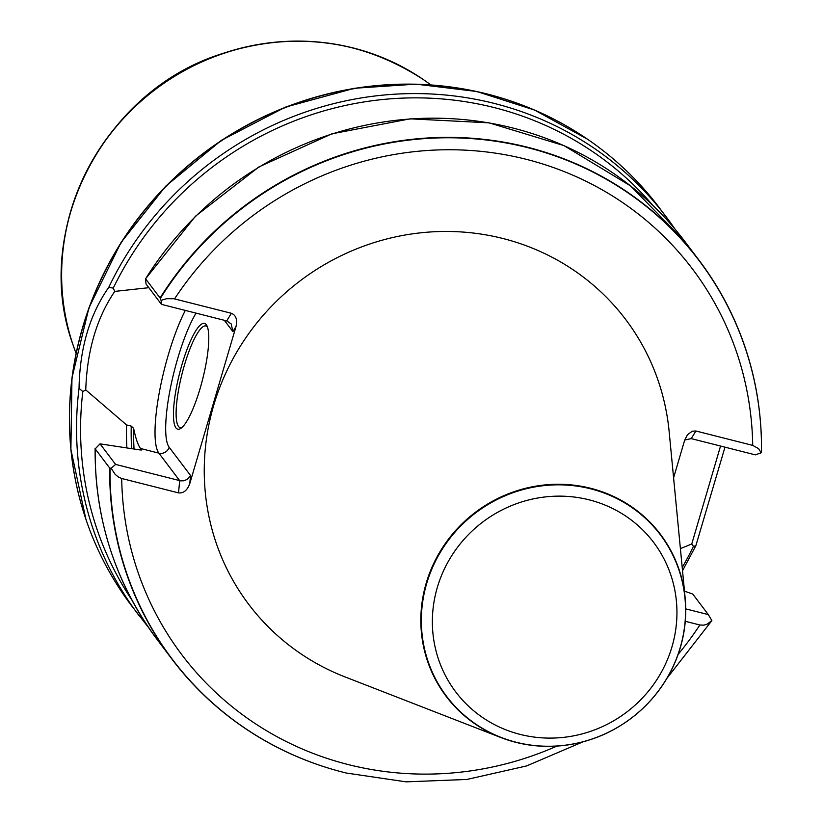 <?xml version="1.0" encoding="UTF-8"?>
<svg xmlns="http://www.w3.org/2000/svg" width="823" height="823" viewBox="0 0 823 823"><rect width="100%" height="100%" fill="white"/><g stroke="black" fill="none" stroke-linecap="round" stroke-linejoin="round"><path stroke-width="1.23" d="M430.758 84.862A230.831 221.912 142.9 0 0 423.578 79.728A230.831 221.912 142.9 0 0 155.341 89.481A230.831 221.912 142.9 0 0 73.072 344.981A230.831 221.912 142.9 0 0 76.066 353.293M685.148 598.023L669.14 431.519A236.252 227.127 142.9 0 0 454.152 231.592A236.252 227.127 142.9 0 0 210.925 415.666A236.252 227.127 142.9 0 0 344.93 676.876L500.816 737.521A134.324 129.139 142.9 0 0 680.354 647.516A134.324 129.139 142.9 0 0 685.148 598.023A134.324 129.139 142.9 0 0 562.922 484.346A134.324 129.139 142.9 0 0 424.627 589.011A134.324 129.139 142.9 0 0 500.816 737.521M231.376 313.285L173.91 298.739L166.627 298.708L161.071 300.354L161.462 304.366L226.716 320.898L231.191 323.933L232.899 331.618L236.016 326.525C237.538 319.591 235.995 315.178 231.376 313.285L226.716 320.898M110.066 468.174A330.321 317.565 142.9 0 0 346.318 773.044L346.092 772.982A330.507 317.74 142.9 0 1 172.058 659.254A330.507 317.74 142.9 0 1 109.706 468.05L111.167 468.287L115.148 474.346L118.533 477.114L121.701 478.482L178.519 492.884C183.529 493.419 187.284 490.354 189.763 483.667L236.016 326.525M685.734 608.886L708.315 614.606L711.813 620.491L707.523 623.988L703.922 625.161L699.859 624.986L685.281 621.293M673.595 477.813L684.654 440.212L687.503 434.709L692.297 431.17L695.898 430.995L752.716 445.387L758.58 448.617L761.162 452.825L761.481 451.56A330.507 317.74 142.9 0 0 699.139 260.356A330.507 317.74 142.9 0 0 160.084 297.998L161.071 300.354M160.084 297.998L145.568 278.822L146 283.945L161.462 304.366M109.706 468.05L95.19 448.874L100.025 443.844L139.931 449.924L141.669 449.986L140.538 448.494C137.997 445.15 135.692 438.433 133.624 428.351L131.248 426.129L126.588 424.956A284.902 273.894 142.9 0 0 126.855 447.558M684.623 241.18L630.511 185.875L564.022 145.64L489.099 122.843L410.163 118.831L331.885 133.83L258.885 166.946L195.463 216.223L145.568 278.822A330.507 317.74 142.9 0 1 684.623 241.18L699.139 260.356M587.622 139.293A330.414 317.647 142.9 0 0 587.509 139.21L587.735 139.375A330.507 317.74 142.9 0 1 658.956 207.262L675.004 229.113A330.507 317.74 142.9 0 0 665.992 216.572A330.507 317.74 142.9 0 0 108.749 287.361L113.265 288.122L114.757 291.404L148.84 287.69M587.735 139.375A330.507 317.74 142.9 0 0 82.753 327.482A330.507 317.74 142.9 0 0 85.88 519.179A330.507 317.74 142.9 0 0 131.875 606.15L148.541 627.527M724.981 447.167L695.836 545.772L693.429 546.379L691.752 543.972L680.405 548.632M108.749 287.361C89.666 314.592 79.769 348.242 79.049 388.302A330.507 317.74 142.9 0 0 138.912 615.46M684.489 591.161L692.75 594.041L708.315 614.606M126.588 424.956L85.767 389.917L82.825 391.573L79.049 388.302M761.162 452.825L755.339 454.862L691.238 438.618L684.705 440.038M691.762 543.972L720.547 446.045M85.757 389.917C87.063 350.732 96.723 317.894 114.757 291.404M189.763 483.667L190.545 475.488L186.996 479.531L183.426 480.817L180.607 480.838L115.601 464.409L100.025 443.844M182.048 364.342A54.555 11.903 104.2 0 1 206.748 325.414A54.555 11.903 104.2 0 1 202.643 379.238A54.555 11.903 104.2 0 1 180.618 428.516A54.555 11.903 104.2 0 1 182.048 364.342M111.167 468.287L115.601 464.409M207.386 326.844A52.456 11.44 -75.8 0 0 205.976 325.959A52.456 11.44 -75.8 0 0 184.383 365.299A52.456 11.44 -75.8 0 0 180.206 427.672A52.456 11.44 -75.8 0 0 181.862 427.569M752.716 445.387A319.982 307.627 142.9 0 0 526.278 159.323A319.982 307.627 142.9 0 0 174.558 298.883M121.701 478.482A319.982 307.627 142.9 0 0 556.934 746.08M678.142 654.357A319.982 307.627 142.9 0 0 699.859 624.986M761.47 451.889A330.321 317.565 142.9 0 0 528.232 147.78A330.321 317.565 142.9 0 0 160.31 298.482M95.19 448.874A330.507 317.74 142.9 0 0 157.543 640.068C115.559 583.6 94.748 519.694 95.108 448.35M133.624 428.351A278.04 267.31 142.9 0 0 134.015 448.556M131.248 426.129A280.139 269.327 142.9 0 0 131.598 448.226M653.03 205.575A327.348 314.705 142.9 0 0 113.265 288.122M680.199 647.66A133.974 128.8 142.9 0 0 522.379 489.757A133.974 128.8 142.9 0 0 457.794 709.21A133.974 128.8 142.9 0 0 680.199 647.66M671.969 646.857A124.016 119.222 -37.1 0 1 466.106 703.83A124.016 119.222 -37.1 0 1 525.887 500.693A124.016 119.222 -37.1 0 1 671.969 646.857M82.825 391.573A327.348 314.705 142.9 0 0 131.855 599.998M682.216 567.52A327.348 314.705 142.9 0 0 693.429 546.379M85.88 519.179L70.891 449.42L71.971 377.85L88.977 307.709L121.043 242.456L165.773 186.121L221.438 140.291L285.386 107.144L354.579 88.256L416.026 84.141L476.764 91.497L534.611 110.076L587.509 139.21A330.414 317.647 142.9 0 0 82.66 327.266A330.414 317.647 142.9 0 0 85.787 518.912A330.414 317.647 142.9 0 0 85.839 519.046M423.464 79.646A230.738 221.829 142.9 0 0 423.351 79.564A230.738 221.829 142.9 0 0 155.218 89.326A230.738 221.829 142.9 0 0 72.99 344.724A230.738 221.829 142.9 0 0 73.031 344.858M695.898 430.995L691.238 438.618M185.319 310.415A84.46 18.425 -75.8 0 0 159.333 392.334A84.46 18.425 -75.8 0 0 158.87 453.144L140.538 448.494M190.545 475.488L169.147 447.218A8.395 8.065 142.9 0 1 158.87 453.144L179.692 480.653L178.519 492.884M224.329 320.301L232.899 331.618M169.147 447.218A76.066 16.594 104.2 0 1 170.454 387.87A76.066 16.594 104.2 0 1 196.039 313.131M172.058 659.254L157.543 640.068M346.318 773.044L406.099 781.85L466.878 779.453L526.566 765.946L583.075 741.801M666.918 678.347L711.864 620.635M682.524 570.709L695.846 545.772M423.578 79.728L423.351 79.564C359.97 38.537 291.465 30.358 217.838 55.059C101.383 94.007 31.871 232.744 72.99 344.724L73.072 344.981"/></g></svg>
